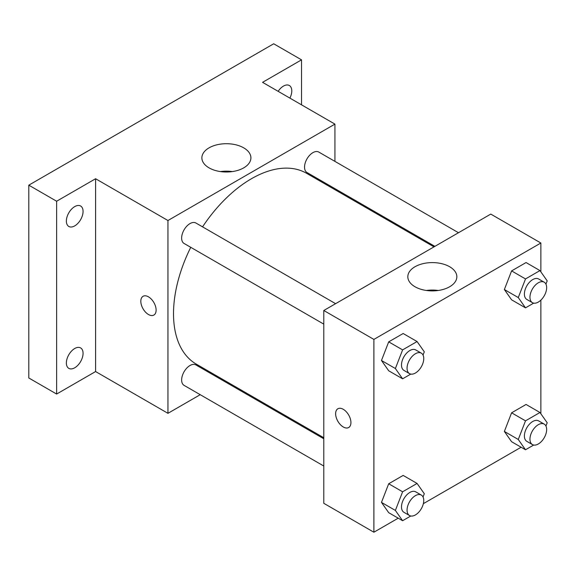 <?xml version="1.0" encoding="UTF-8"?>
<svg xmlns="http://www.w3.org/2000/svg" width="576" height="576" viewBox="0 0 576 576"><rect width="100%" height="100%" fill="white"/><g stroke="black" fill="none" stroke-linecap="round" stroke-linejoin="round"><path stroke-width="0.86" d="M200.225 394.69L167.947 413.323L95.594 371.549L56.628 394.049L28.8 377.978L28.8 185.17L273.701 43.776L301.529 59.846L301.529 104.832M224.726 380.549L223.841 381.06M74.722 367.79A11.808 6.818 -60 0 1 68.818 368.374A11.808 6.818 -60 0 1 67.003 358.913A11.808 6.818 -60 0 1 74.722 348.509A11.808 6.818 -60 0 1 80.626 347.926A11.808 6.818 -60 0 1 82.433 357.386A11.808 6.818 -60 0 1 74.722 367.79M74.722 225.886A11.808 6.818 -60 0 1 68.818 226.469A11.808 6.818 -60 0 1 67.003 217.008A11.808 6.818 -60 0 1 74.722 206.604A11.808 6.818 -60 0 1 80.626 206.014A11.808 6.818 -60 0 1 82.433 215.482A11.808 6.818 -60 0 1 74.722 225.886M95.594 371.549L95.594 178.74L56.628 201.233L28.8 185.17M56.628 394.049L56.628 201.233M167.947 413.323L167.947 220.514L95.594 178.74M167.947 220.514L334.93 124.114L262.57 82.339L301.529 59.846M209.059 167.861A24.509 14.148 180 0 1 201.881 157.853A24.509 14.148 180 0 1 226.39 143.705A24.509 14.148 180 0 1 250.898 157.853A24.509 14.148 180 0 1 235.771 170.928A24.509 14.148 180 0 1 209.059 167.861M278.15 91.332A11.808 6.818 -60 0 1 283.442 86.098A11.808 6.818 -60 0 1 289.346 85.514A11.808 6.818 -60 0 1 289.901 98.114M190.75 247.313A110.203 63.626 120 0 0 173.513 313.711A110.203 63.626 120 0 0 196.337 364.154L323.791 437.738M433.994 246.866L306.54 173.282A110.203 63.626 120 0 0 202.558 226.865M334.93 124.114L334.93 161.381M334.93 188.647L334.93 189.677M458.496 232.726L318.787 152.064A11.808 6.818 120 0 0 309.694 155.225A11.808 6.818 120 0 0 304.538 167.112A11.808 6.818 120 0 0 306.979 172.512L434.88 246.355M323.791 438.768L195.89 364.925A11.808 6.818 120 0 0 186.797 368.086A11.808 6.818 120 0 0 181.642 379.973A11.808 6.818 120 0 0 184.082 385.373L323.791 466.034M323.791 324.13L184.082 243.468A11.808 6.818 -60 0 1 184.082 229.831A11.808 6.818 -60 0 1 195.89 223.013L335.599 303.674M156.118 310.09A10.822 6.25 60 0 1 153.878 315.05A10.822 6.25 60 0 1 143.057 308.801A10.822 6.25 60 0 1 143.057 296.302A10.822 6.25 60 0 1 151.394 299.203A10.822 6.25 60 0 1 156.118 310.09M153.878 315.043A10.822 6.25 60 0 1 143.057 308.794A10.822 6.25 60 0 1 143.057 296.302M220.45 171.583A24.509 14.148 180 0 1 232.33 171.583M398.218 518.177L373.889 532.224L323.791 503.302L323.791 310.493L490.774 214.092L540.864 243.007L540.864 271.858M521.114 447.228L423.353 503.662M511.596 299.822L504.367 289.534L511.596 270.9L526.054 262.548L511.596 270.9L504.367 289.534L511.596 299.822L525.506 307.858L518.278 297.569L525.506 278.935L539.971 270.583L547.2 280.872L545.94 284.119M388.699 512.683L381.47 502.394L388.699 483.761L403.157 475.416L388.699 483.761L381.47 502.394L388.699 512.683L402.61 520.718L395.381 510.43L402.61 491.796L417.074 483.444L424.303 493.733L423.043 496.987M540.864 300.132L540.864 413.77M373.889 532.224L373.889 339.415L540.864 243.007M511.596 441.727L504.367 431.446L511.596 412.812L526.054 404.46L511.596 412.812L504.367 431.446L511.596 441.727L525.506 449.762L518.278 439.481L525.506 420.84L539.971 412.495L547.2 422.777L545.94 426.031M388.699 370.778L381.47 360.49L388.699 341.856L403.157 333.504L388.699 341.856L381.47 360.49L388.699 370.778L402.61 378.806L395.381 368.525L402.61 349.884L417.074 341.539L424.303 351.828L423.043 355.075M373.889 339.415L323.791 310.493M415.001 286.754A24.509 14.148 180 0 1 407.822 276.754A24.509 14.148 180 0 1 432.331 262.598A24.509 14.148 180 0 1 456.84 276.754A24.509 14.148 180 0 1 441.706 289.822A24.509 14.148 180 0 1 415.001 286.754M350.928 422.561A10.822 6.25 60 0 1 348.689 427.522A10.822 6.25 60 0 1 337.86 421.272A10.822 6.25 60 0 1 337.86 408.773A10.822 6.25 60 0 1 346.205 411.674A10.822 6.25 60 0 1 350.928 422.561M348.689 427.514A10.822 6.25 60 0 1 337.867 421.265A10.822 6.25 60 0 1 337.867 408.773M426.391 290.477A24.509 14.148 180 0 1 438.271 290.477M410.796 374.083L402.61 378.806M421.315 353.16L415.75 349.949A11.808 6.818 120 0 0 406.649 353.11A11.808 6.818 120 0 0 401.494 364.997A11.808 6.818 120 0 0 403.942 370.397L409.507 373.615A11.808 6.818 120 0 0 421.315 366.797A11.808 6.818 120 0 0 421.315 353.16A11.808 6.818 120 0 0 412.214 356.328A11.808 6.818 120 0 0 407.059 368.208A11.808 6.818 120 0 0 409.507 373.615M395.381 368.525L381.47 360.49M402.61 349.884L388.699 341.856M417.074 341.539L403.157 333.504M533.693 303.134L525.506 307.858M544.212 282.211L538.646 278.993A11.808 6.818 120 0 0 529.546 282.161A11.808 6.818 120 0 0 524.39 294.041A11.808 6.818 120 0 0 526.838 299.448L532.404 302.659A11.808 6.818 120 0 0 544.212 295.841A11.808 6.818 120 0 0 544.212 282.211A11.808 6.818 120 0 0 535.111 285.372A11.808 6.818 120 0 0 529.956 297.252A11.808 6.818 120 0 0 532.404 302.659M518.278 297.569L504.367 289.534M525.506 278.935L511.596 270.9M539.971 270.583L526.054 262.548M410.796 515.995L402.61 520.718M421.315 495.072L415.75 491.854A11.808 6.818 120 0 0 406.649 495.022A11.808 6.818 120 0 0 401.494 506.902A11.808 6.818 120 0 0 403.942 512.309L409.507 515.52A11.808 6.818 120 0 0 421.315 508.702A11.808 6.818 120 0 0 421.315 495.072A11.808 6.818 120 0 0 412.214 498.233A11.808 6.818 120 0 0 407.059 510.113A11.808 6.818 120 0 0 409.507 515.52M395.381 510.43L381.47 502.394M402.61 491.796L388.699 483.761M417.074 483.444L403.157 475.416M533.693 445.039L525.506 449.762M544.212 424.116L538.646 420.905A11.808 6.818 120 0 0 529.546 424.066A11.808 6.818 120 0 0 524.39 435.946A11.808 6.818 120 0 0 526.838 441.353L532.404 444.564A11.808 6.818 120 0 0 544.212 437.753A11.808 6.818 120 0 0 544.212 424.116A11.808 6.818 120 0 0 535.111 427.277A11.808 6.818 120 0 0 529.956 439.164A11.808 6.818 120 0 0 532.404 444.564M518.278 439.481L504.367 431.446M525.506 420.84L511.596 412.812M539.971 412.495L526.054 404.46"/></g></svg>
